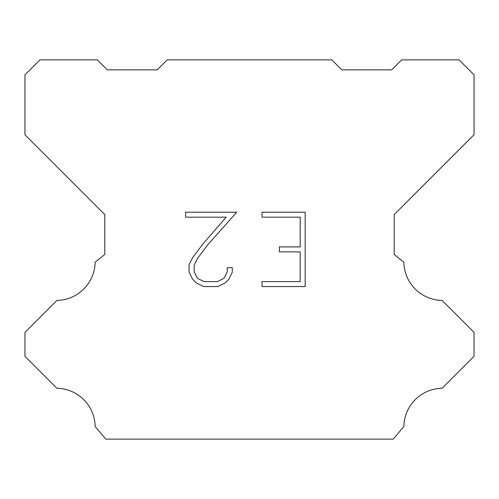<?xml version="1.0" encoding="UTF-8"?>
<svg xmlns="http://www.w3.org/2000/svg" width="499" height="499" viewBox="0 0 499 499"><rect width="100%" height="100%" fill="white"/><g stroke="black" fill="none" stroke-linecap="round" stroke-linejoin="round"><path stroke-width="0.75" d="M300.205 281.598L300.205 251.864L279.396 251.864L279.396 246.911L300.205 246.911L300.205 217.177L262.025 217.177L262.025 212.218L305.157 212.218L305.157 286.551L262.025 286.551L262.025 281.598L300.205 281.598M232.291 267.701L232.291 272.161L228.754 279.415L225.08 283.02L217.82 286.551L203.542 286.551L196.332 282.97L192.651 279.34L189.071 272.086L189.071 264.726L192.651 257.615L203.155 243.637L226.24 217.177L185.634 217.177L185.634 212.218L236.738 212.218L207.802 244.728L197.492 258.47L194.155 265.25L194.155 271.774L197.398 278.311L203.979 281.598L217.433 281.598L223.964 278.299L227.257 271.774L227.257 267.701L232.291 267.701M167.165 59.88L331.835 59.88L341.815 69.86L391.715 69.86L401.695 59.88L459.08 59.88L474.05 74.85L474.05 134.73L394.21 214.57L394.21 254.49L403.834 262.156A38.922 38.922 0 0 0 442.108 300.429L474.044 332.365L474.044 356.317L442.108 388.266A38.922 38.922 0 0 0 403.847 426.533L393.212 439.12L105.788 439.12L95.153 426.533A38.903 38.903 0 0 0 56.892 388.266L24.956 356.317L24.956 332.365L56.892 300.429A38.941 38.941 0 0 0 95.166 262.156L104.79 254.49L104.79 214.57L24.95 134.73L24.95 74.85L39.92 59.88L97.305 59.88L107.285 69.86L157.185 69.86L167.165 59.88"/></g></svg>
